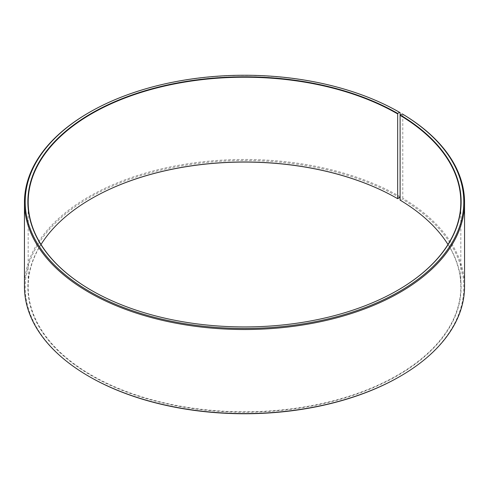<?xml version="1.0" encoding="UTF-8"?>
<svg xmlns="http://www.w3.org/2000/svg" width="489" height="489" viewBox="0 0 489 489"><rect width="100%" height="100%" fill="white"/><g stroke="black" fill="none" stroke-linecap="round" stroke-linejoin="round"><path stroke-width="0.37" stroke-dasharray="2.44 1.83" d="M41.021 244.5A216.321 124.891 -0 0 0 28.179 286.89A216.321 124.891 -0 0 0 91.541 375.204A216.321 124.891 -0 0 0 327.282 402.276A216.321 124.891 -0 0 0 460.821 286.89A216.321 124.891 -0 0 0 447.979 244.5M91.431 290.362A216.321 124.891 -0 0 0 91.535 290.417L91.541 290.423A216.321 124.891 -0 0 0 397.465 290.417A216.321 124.891 -0 0 0 397.569 290.362M400.1 112.641A220.05 127.042 -0 0 0 88.9 112.641M400.1 196.688A220.05 127.042 -0 0 0 160.288 169.151A220.05 127.042 -0 0 0 24.45 286.523M399.574 197.605A219.304 126.614 -0 0 0 89.432 197.605A219.304 126.614 -0 0 0 89.426 376.658M91.431 198.638A216.621 125.062 -0 0 0 91.327 198.699A216.621 125.062 -0 0 0 91.327 375.564A216.621 125.062 -0 0 0 396.328 376.334A216.621 125.062 -0 0 0 400.32 200.258L402.251 199.182L402.789 198.271L402.789 114.224M399.574 376.664A219.304 126.614 -0 0 0 402.251 199.182M464.55 286.523A220.05 127.042 -0 0 0 402.789 198.271M460.821 286.89L460.821 202.11M28.179 286.89L28.179 202.11"/><path stroke-width="0.73" d="M447.979 244.5A216.321 124.891 -0 0 0 400.106 200.135L400.106 115.355A216.321 124.891 -0 0 1 460.821 202.11A216.321 124.891 -0 0 1 397.569 290.362M397.673 113.436L397.673 198.699L399.574 197.605L400.1 196.688L400.1 112.641L399.574 112.336L397.673 113.436A216.621 125.062 -0 0 0 91.327 113.43A216.621 125.062 -0 0 0 91.327 290.301A216.621 125.062 -0 0 0 397.673 290.301A216.621 125.062 -0 0 0 400.32 114.988L400.106 115.355M399.574 112.336A219.304 126.614 -0 0 0 89.426 112.336A219.304 126.614 -0 0 0 89.426 291.395A219.304 126.614 -0 0 0 398.211 292.171A219.304 126.614 -0 0 0 402.251 113.913L400.32 114.988M89.426 112.336L88.9 112.641A220.05 127.042 -0 0 0 24.45 202.477A220.05 127.042 -0 0 0 88.9 292.312A220.05 127.042 -0 0 0 328.712 319.849A220.05 127.042 -0 0 0 464.55 202.477A220.05 127.042 -0 0 0 402.789 114.224L402.251 113.913M24.45 202.477L24.45 286.523A220.05 127.042 -0 0 0 88.9 376.359L89.426 376.664A219.304 126.614 -0 0 0 89.426 376.664L89.426 376.664A219.304 126.614 -0 0 0 399.574 376.664L400.1 376.359A220.05 127.042 -0 0 0 464.55 286.523L464.55 202.477M397.459 198.577A216.321 124.891 -0 0 0 91.535 198.583A216.321 124.891 -0 0 0 41.021 244.5M397.673 198.699A216.621 125.062 -0 0 0 91.431 198.638M89.426 376.664L88.9 376.359A220.05 127.042 -0 0 0 400.1 376.359M397.459 113.796A216.321 124.891 -0 0 0 161.718 86.724A216.321 124.891 -0 0 0 28.179 202.11A216.321 124.891 -0 0 0 91.431 290.362"/></g></svg>
